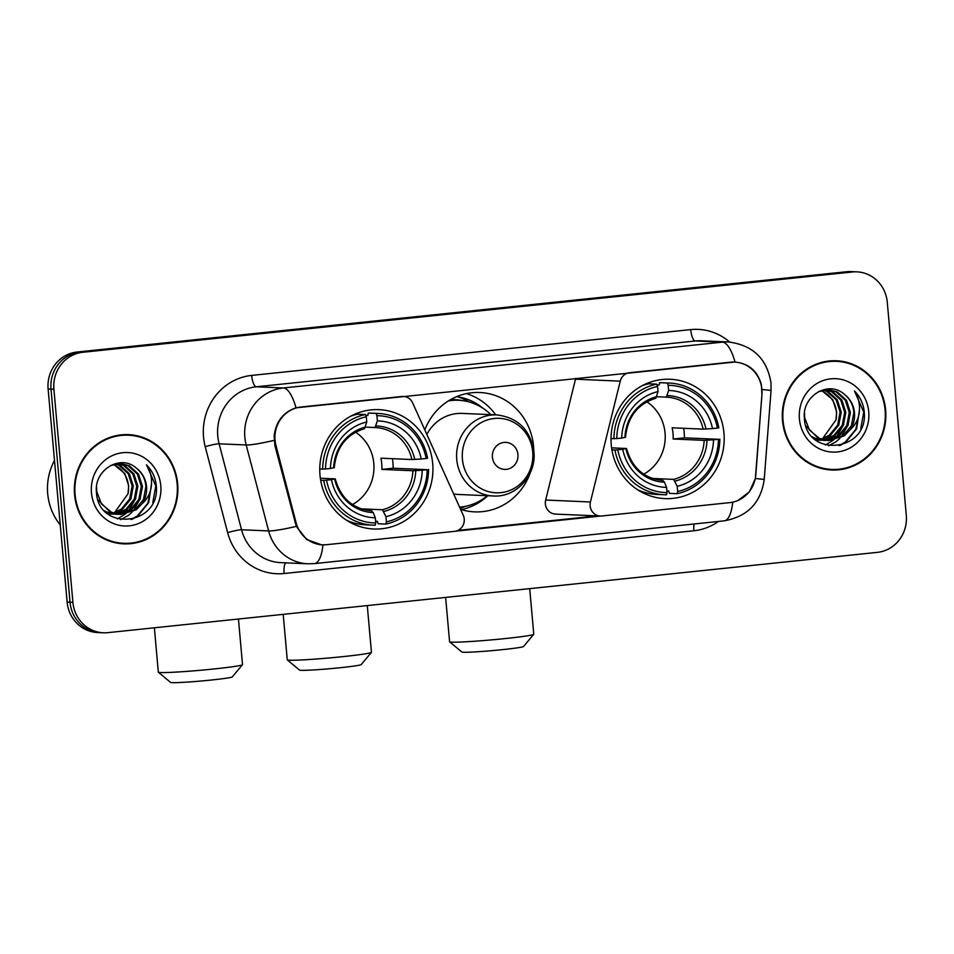 <?xml version="1.0" encoding="UTF-8"?>
<svg xmlns="http://www.w3.org/2000/svg" width="954" height="954" viewBox="0 0 954 954"><rect width="100%" height="100%" fill="white"/><g stroke="black" fill="none" stroke-linecap="round" stroke-linejoin="round"><path stroke-width="1.43" d="M401.598 396.459L401.956 396.482A11.269 10.673 -87.5 0 1 403.447 396.435A11.269 10.673 -87.5 0 1 412.605 402.815L463.25 515.255A11.269 10.673 -87.5 0 1 464.24 519.024A11.269 10.673 -87.5 0 1 454.605 531.342L326.578 544.698A30.433 28.823 92.5 0 1 322.559 544.829L319.673 544.698M611.264 444.814A59.732 56.584 92.5 0 0 665.021 498.62A59.732 56.584 92.5 0 0 723.943 433.056A59.732 56.584 92.5 0 0 670.197 379.263A59.732 56.584 92.5 0 0 611.264 444.814M320.007 475.211A59.732 56.584 92.5 0 0 373.753 529.005A59.732 56.584 92.5 0 0 432.687 463.453A59.732 56.584 92.5 0 0 378.929 409.648A59.732 56.584 92.5 0 0 320.007 475.211M401.956 396.482L301.047 407.012A30.433 28.823 92.5 0 0 275.05 440.283A30.433 28.823 92.5 0 0 275.956 445.494L296.074 522.625A30.433 28.823 92.5 0 0 322.559 544.829M424.804 429.908A59.732 56.584 -87.5 0 1 479.802 392.511A59.732 56.584 -87.5 0 1 533.548 446.317A59.732 56.584 -87.5 0 1 533.787 450.562M530.185 472.945A59.732 56.584 -87.5 0 1 474.627 511.869A59.732 56.584 -87.5 0 1 460.603 509.376M461.342 509.603A59.732 56.584 92.5 0 0 487.816 495.746M730.49 362.198L629.58 372.728A11.269 10.673 -87.5 0 0 620.255 381.147L590.431 501.983A11.269 10.673 -87.5 0 0 600.269 516.031A11.269 10.673 -87.5 0 0 601.759 515.995L729.786 502.627A30.433 28.823 92.5 0 0 755.818 474.663L761.936 394.789A30.433 28.823 92.5 0 0 734.52 362.079A30.433 28.823 92.5 0 0 730.49 362.198L730.144 362.186M495.686 414.859A59.732 56.584 92.5 0 0 466.363 393.62M457.789 396.888A54.664 51.778 -87.5 0 1 482.629 408.014M575.751 378.297A11.269 10.673 92.5 0 0 575.489 379.203L545.664 500.039A11.269 10.673 92.5 0 0 555.502 514.099L600.269 516.031M74.567 494.637A54.664 51.778 92.5 0 0 123.758 543.863A54.664 51.778 92.5 0 0 177.671 483.881A54.664 51.778 92.5 0 0 128.492 434.642A54.664 51.778 92.5 0 0 74.567 494.637M122.315 543.78A54.664 51.778 92.5 0 0 131.867 542.981M782.519 420.762A54.664 51.778 92.5 0 0 831.709 470A54.664 51.778 92.5 0 0 885.634 410.005A54.664 51.778 92.5 0 0 836.443 360.767A54.664 51.778 92.5 0 0 782.519 420.762M830.266 469.917A54.664 51.778 92.5 0 0 839.818 469.106M325.696 544.746L321.725 544.865L306.651 539.511L296.3 526.381L274.895 445.53L274.144 435.811C276.004 421.501 283.29 412.176 296.002 407.823L735.021 362.019C748.962 363.569 757.762 371.225 761.423 384.963L761.936 394.706L755.341 478.491L749.391 491.847L737.895 500.552M103.342 632.788L97.558 632.538A33.807 32.031 92.5 0 1 67.138 602.093L48.117 389.005A33.807 32.031 92.5 0 1 77.012 352.038L846.615 271.735A33.807 32.031 92.5 0 1 851.087 271.592L853.973 271.723A33.807 32.031 92.5 0 0 849.501 271.854L79.897 352.157A33.807 32.031 92.5 0 0 51.003 389.137L70.024 602.212A33.807 32.031 92.5 0 0 100.444 632.669A33.807 32.031 92.5 0 1 70.024 602.212L51.003 389.137A33.807 32.031 92.5 0 1 79.897 352.157L849.501 271.854A33.807 32.031 92.5 0 1 853.973 271.723L856.859 271.842A33.807 32.031 92.5 0 0 852.387 271.985L82.783 352.288A33.807 32.031 92.5 0 0 53.901 389.256L72.909 602.344A33.807 32.031 92.5 0 0 103.342 632.788A33.807 32.031 92.5 0 0 107.802 632.657L877.418 552.354A33.807 32.031 92.5 0 0 906.3 515.387L887.28 302.299A33.807 32.031 92.5 0 0 856.859 271.842M600.734 516.042L455.618 531.187M734.747 362.007L735.021 362.019A39.448 12.521 -96 0 0 722.381 342.152A45.088 42.703 -87.5 0 1 728.343 341.961L701.262 340.793A45.088 42.703 92.5 0 0 695.311 340.972L256.292 386.787A45.088 42.703 92.5 0 0 217.774 436.073A45.088 42.703 92.5 0 0 219.122 443.801L241.541 529.756A45.088 42.703 92.5 0 0 280.774 562.633L307.844 563.802A45.088 42.703 -87.5 0 1 268.623 530.925A39.448 3.911 -14.6 0 0 296.3 526.381M598.349 515.768L457.908 530.424M844.445 362.353A54.664 51.778 92.5 0 0 835 360.731M136.494 436.228A54.664 51.778 92.5 0 0 127.049 434.607M128.468 435.203A54.104 51.242 92.5 0 0 75.092 494.577A54.104 51.242 92.5 0 0 123.781 543.303A54.104 51.242 92.5 0 0 177.146 483.928A54.104 51.242 92.5 0 0 128.468 435.203L125.582 435.084A54.104 51.242 92.5 0 0 117.485 435.406M54.497 460.436A56.358 53.376 92.5 0 0 47.7 493.707A56.358 53.376 92.5 0 0 60.257 524.95M113.657 464.348L124.747 473.494L128.707 485.813L127.991 493.85L114.54 512.644M127.991 493.85A25.472 24.124 92.5 0 0 128.48 485.813A25.472 24.124 92.5 0 0 113.144 464.503M115.983 463.811L120.085 465.349L129.327 473.697L133.298 486.015L130.829 499.014L122.482 509.186L113.836 513.228M113.264 513.359L111.523 513.681M110.938 513.753L109.209 513.908M108.637 513.932L107.79 513.944M115.398 463.918L118.94 465.302L128.182 473.649L132.153 485.968L129.672 498.954L121.325 509.138L113.276 513.025M112.691 513.169L110.95 513.538M110.378 513.634L108.637 513.824M118.284 463.537L124.676 465.552L133.906 473.899L137.877 486.218L135.408 499.204L127.061 509.388L116.102 513.884M115.529 513.956L113.8 514.111M113.216 514.134L107.337 513.574M117.712 463.584L123.531 465.504L132.761 473.84L136.732 486.17L134.264 499.157L125.916 509.341L115.541 513.741M114.957 513.824L113.228 514.027M112.655 514.063L110.926 514.087M111.499 514.111L107.599 513.789M110.521 465.528L120.586 463.513L129.255 465.755L138.497 474.09L142.468 486.409L139.999 499.407L131.652 509.579L118.379 514.301M117.807 514.325L106.86 512.059L104.26 510.652M120.013 463.501L128.11 465.707L137.352 474.043L141.323 486.361L138.843 499.359L130.495 509.531L117.807 514.218M117.235 514.254L115.506 514.278M116.09 514.313L105.453 511.881M136.541 468.307C120.705 453.555 93.886 469.964 96.437 491.978C97.737 531.402 158.436 526.179 156.444 487.84L156.325 485.932C155.49 477.632 152.223 470.608 146.499 464.848C150.613 471.216 152.223 478.348 151.34 486.266C150.458 493.015 147.465 498.751 142.373 503.462A25.472 24.124 92.5 0 0 146.534 486.588A25.472 24.124 92.5 0 0 136.541 468.307C142.218 472.993 145.342 479.075 145.902 486.564L143.434 499.55L135.086 509.734L120.097 514.48M142.373 503.462L136.231 509.782L120.669 514.516L111.439 512.262L101.446 503.879L96.712 491.525L96.569 486.886M120.669 514.516L110.294 512.203L97.952 499.848M91.465 492.872A36.741 34.809 92.5 0 0 129.386 525.821A36.741 34.809 92.5 0 0 160.773 485.634A36.741 34.809 92.5 0 0 122.863 452.697A36.741 34.809 92.5 0 0 91.465 492.872M112.858 542.158A54.104 51.242 92.5 0 0 120.884 543.184L123.781 543.303M146.499 464.848L155.788 485.908L152.795 502.627M151.269 486.826L147.846 503.199L137.328 515.947L130.996 519.572M140.405 498.465L133.202 510.986M131.95 512.298L128.158 515.542L120.633 519.656M135.826 498.274L128.611 510.784M127.371 512.095L125.248 514.039M124.891 514.325L117.414 518.904M151.555 483.547L148.669 502.686L137.901 515.971L132.212 519.31M836.419 361.339A54.104 51.242 92.5 0 0 783.055 420.714A54.104 51.242 92.5 0 0 831.733 469.428A54.104 51.242 92.5 0 0 885.097 410.065A54.104 51.242 92.5 0 0 836.419 361.339L833.534 361.208A54.104 51.242 92.5 0 0 825.437 361.53M821.621 390.484L832.699 399.631L836.658 411.949L835.942 419.975L822.491 438.768M835.942 419.975A25.472 24.124 92.5 0 0 836.431 411.937A25.472 24.124 92.5 0 0 821.096 390.639M823.934 389.947L828.036 391.486L837.278 399.821L841.249 412.152L838.781 425.138L830.433 435.322L821.788 439.353M821.215 439.484L819.474 439.806M818.902 439.889L817.161 440.032M816.588 440.056L815.742 440.068M823.35 390.055L826.891 391.438L836.133 399.774L840.104 412.092L837.636 425.09L829.288 435.262L821.227 439.15M820.643 439.305L818.902 439.663M818.329 439.758L816.6 439.949M826.236 389.673L832.627 391.677L841.869 400.024L845.828 412.343L843.36 425.341L835.012 435.513L824.053 440.009M823.481 440.092L821.752 440.235M821.179 440.259L815.288 439.699M825.663 389.721L831.483 391.629L840.724 399.976L844.684 412.295L842.215 425.293L833.868 435.465L823.493 439.866M822.908 439.961L821.179 440.152M820.607 440.188L818.878 440.211M819.45 440.247L815.563 439.925M818.472 391.653L828.537 389.649L837.207 391.879L846.448 400.227L850.419 412.545L847.951 425.532L839.603 435.716L826.331 440.438M825.759 440.462L814.811 438.184L812.224 436.789M827.965 389.626L836.062 391.832L845.304 400.179L849.275 412.498L846.806 425.484L838.459 435.668L825.77 440.354M825.186 440.39L823.469 440.414M824.041 440.45L813.404 438.017M844.493 394.431C828.656 379.692 801.837 396.089 804.389 418.102C805.701 457.538 866.387 452.303 864.396 413.976L864.276 412.068C863.442 403.757 860.174 396.733 854.462 390.985C858.564 397.341 860.174 404.484 859.292 412.402C858.409 419.152 855.416 424.876 850.324 429.586A25.472 24.124 92.5 0 0 854.486 412.724A25.472 24.124 92.5 0 0 844.493 394.431C850.169 399.118 853.293 405.2 853.854 412.688L851.385 425.687L843.038 435.859L828.048 440.617M850.324 429.586L844.183 435.918L828.621 440.641L819.403 438.387L809.397 430.015L804.663 417.661L804.52 413.01M828.621 440.641L818.246 438.339L805.915 425.973M799.416 418.997A36.741 34.809 92.5 0 0 837.338 451.946A36.741 34.809 92.5 0 0 868.724 411.77A36.741 34.809 92.5 0 0 830.815 378.821A36.741 34.809 92.5 0 0 799.416 418.997M820.81 468.283A54.104 51.242 92.5 0 0 828.847 469.308L831.733 469.428M854.462 390.985L863.74 412.045L860.746 428.763M859.22 412.951L855.798 429.336L845.28 442.072L838.948 445.697M848.368 424.602L841.154 437.111M839.902 438.423L836.109 441.678L828.597 445.78M843.777 424.399L836.575 436.908M835.322 438.22L833.2 440.164M832.842 440.462L825.365 445.029M859.506 409.671L856.62 428.823L845.852 442.096L840.164 445.446M242.483 664.711L232.263 676.899A30.993 1.383 174.9 0 1 211.347 680.023A30.993 1.383 174.9 0 1 170.587 682.408L158.376 672.212A42.262 1.884 -5.1 0 0 213.958 668.969A42.262 1.884 -5.1 0 0 242.483 664.711A42.262 1.884 -5.1 0 0 242.519 664.616L238.452 619.027M352.455 504.547A41.702 39.496 92.5 0 0 373.801 463.405A41.702 39.496 92.5 0 0 355.592 432.174M392.416 458.683A53.531 50.705 -87.5 0 1 392.905 462.595A53.531 50.705 -87.5 0 1 393.12 468.223L427.165 469.69A53.651 50.812 92.5 0 1 386.394 521.862L385.941 516.674A48.463 45.911 92.5 0 0 422.24 470.203L412.903 470.751L381.886 469.404A41.702 39.496 92.5 0 0 381.743 463.751A41.702 39.496 92.5 0 0 380.884 458.182L411.901 459.53L421.239 458.981A48.463 45.911 92.5 0 0 377.39 420.881L376.925 415.694A53.651 50.812 92.5 0 1 426.164 458.469L427.583 458.218A55.904 52.947 92.5 0 0 378.046 413.452A55.904 52.947 92.5 0 0 375.995 413.404L376.925 415.694M361.053 508.84L382.411 509.77L385.941 516.674M326.53 480.184L323.668 480.375A55.904 52.947 92.5 0 0 373.205 525.153A55.904 52.947 92.5 0 0 375.244 525.201L375.769 522.971A53.651 50.812 92.5 0 1 326.53 480.184L331.443 479.671A48.463 45.911 92.5 0 0 375.304 517.783L373.205 512.584L371.464 510.855M320.353 478.24L334.961 478.872L331.443 479.671M353.529 414.787L354.888 414.847M367.91 415.384L365.68 415.276L367.91 415.407L368.268 413.07L375.995 413.404M386.394 521.862L385.881 524.092L378.154 523.758L377.367 521.361L375.614 521.289M378.046 413.452L370.319 413.118A55.904 52.947 92.5 0 0 368.268 413.07M346.374 520.145A55.904 52.947 92.5 0 0 365.477 524.819L373.205 525.153M385.881 524.092A55.904 52.947 92.5 0 0 428.584 469.428M323.668 480.375L320.663 480.256M426.164 458.469L421.239 458.981M422.24 470.203L427.165 469.69M375.304 517.783L375.769 522.971M377.39 420.881L375.077 427.535L365.561 427.118M334.961 478.872L334.663 479.099A43.347 41.07 92.5 0 0 373.205 512.584M319.757 469.034L325.529 468.974A53.651 50.812 92.5 0 1 366.288 416.803L365.37 414.513L357.643 414.179A55.904 52.947 92.5 0 0 350.893 416.111M365.37 414.513A55.904 52.947 92.5 0 0 322.667 469.165M366.288 416.803L366.753 421.99A48.463 45.911 92.5 0 0 330.442 468.462L325.529 468.974M334.258 467.722C336.309 447.343 346.421 434.32 364.607 428.632L366.753 421.99M330.442 468.462L333.96 467.663M381.886 469.404L393.12 468.223M154.369 627.804L158.316 672.129A42.262 1.884 -5.1 0 0 158.376 672.212M533.739 634.315L523.531 646.514A30.993 1.383 174.9 0 1 502.603 649.626A30.993 1.383 174.9 0 1 461.843 652.011L449.632 641.827A42.262 1.884 -5.1 0 0 505.215 638.572A42.262 1.884 -5.1 0 0 533.739 634.315A42.262 1.884 -5.1 0 0 533.775 634.231L529.708 588.63M643.711 474.162A41.702 39.496 92.5 0 0 665.057 433.021A41.702 39.496 92.5 0 0 646.86 401.789M683.672 428.298A53.531 50.705 -87.5 0 1 684.161 432.198A53.531 50.705 -87.5 0 1 684.388 437.838L718.422 439.293A53.651 50.812 92.5 0 1 677.662 491.477L677.197 486.278A48.463 45.911 92.5 0 0 713.509 439.806L704.159 440.354L673.142 439.007A41.702 39.496 92.5 0 0 672.999 433.366A41.702 39.496 92.5 0 0 672.141 427.797L703.158 429.145L712.507 428.596A48.463 45.911 92.5 0 0 668.647 390.484L668.182 385.297A53.651 50.812 92.5 0 1 717.42 428.084L718.839 427.821A55.904 52.947 92.5 0 0 669.303 383.055A55.904 52.947 92.5 0 0 667.263 383.007L668.182 385.297M652.309 478.443L673.679 479.373L677.197 486.278M617.787 449.799L614.925 449.99A55.904 52.947 92.5 0 0 664.461 494.756A55.904 52.947 92.5 0 0 666.512 494.804L667.025 492.586A53.651 50.812 92.5 0 1 617.787 449.799L622.712 449.286A48.463 45.911 92.5 0 0 666.56 487.387L664.473 482.199L662.732 480.47M611.609 447.855L626.218 448.487L622.712 449.286M644.785 384.39L646.144 384.45M656.948 384.927L659.166 385.022L659.536 382.673L667.263 383.007M677.662 491.477L677.137 493.695L669.41 493.361L668.623 490.964L666.882 490.893M669.303 383.055L661.575 382.721A55.904 52.947 92.5 0 0 659.536 382.673M637.642 489.76A55.904 52.947 92.5 0 0 656.734 494.422L664.461 494.756M677.137 493.695A55.904 52.947 92.5 0 0 719.841 439.043M614.925 449.99L611.919 449.859M717.42 428.084L712.507 428.596M713.509 439.806L718.422 439.293M666.56 487.387L667.025 492.586M668.647 390.484L666.333 397.138L656.817 396.733M703.158 429.145A41.702 39.496 92.5 0 0 666.5 397.15A41.702 39.496 92.5 0 0 666.345 397.138L666.333 397.138M626.218 448.487L625.931 448.702A43.347 41.07 92.5 0 0 664.473 482.199M611.025 438.649L616.785 438.578A53.651 50.812 92.5 0 1 657.556 386.406L656.626 384.116L648.899 383.782A55.904 52.947 92.5 0 0 642.149 385.726M656.626 384.116A55.904 52.947 92.5 0 0 613.923 438.768M657.556 386.406L658.021 391.593A48.463 45.911 92.5 0 0 621.71 438.065L616.785 438.578M625.514 437.326C627.565 416.958 637.689 403.924 655.875 398.235L658.021 391.593M621.71 438.065L625.216 437.278M673.142 439.007L684.388 437.838M445.625 597.407L449.584 641.744A42.262 1.884 -5.1 0 0 449.632 641.827M371.416 652.381L361.196 664.58A30.993 1.383 174.9 0 1 340.28 667.705A30.993 1.383 174.9 0 1 299.52 670.09L287.309 659.894A42.262 1.884 -5.1 0 0 342.891 656.638A42.262 1.884 -5.1 0 0 371.416 652.381A42.262 1.884 -5.1 0 0 371.452 652.297L367.278 605.587M517.939 454.557A13.523 12.807 92.5 0 0 503.974 442.429A13.523 12.807 92.5 0 0 492.419 457.216A13.523 12.807 92.5 0 0 506.383 469.344A13.523 12.807 92.5 0 0 517.939 454.557M453.639 493.91A40.581 38.434 92.5 0 0 458.659 494.482L493.266 495.985A40.581 38.434 92.5 0 1 456.751 459.434A40.581 38.434 92.5 0 1 496.784 414.907L462.177 413.404A40.581 38.434 92.5 0 0 426.832 434.392M490.893 414.656A53.531 50.705 92.5 0 0 458.397 400.275A53.531 50.705 92.5 0 0 448.499 400.871M458.397 400.275L456.954 400.215A53.531 50.705 92.5 0 0 449.06 400.513M459.601 507.146A53.531 50.705 92.5 0 0 487.375 495.734M283.195 614.352L287.261 659.81A42.262 1.884 -5.1 0 0 287.309 659.894M464.956 506.419L463.549 507.051A58.611 55.511 -87.5 0 1 460.174 508.434M456.787 396.59A58.611 55.511 -87.5 0 1 468.128 401.312L469.475 402.063M275.956 445.494L274.871 445.446M296.074 522.625L295.001 522.589M575.489 379.203L620.255 381.147M545.664 500.039L590.431 501.983M718.457 521.444A56.358 53.376 -87.5 0 1 693.892 530.758L284.113 573.509A56.358 53.376 -87.5 0 1 227.636 532.63L205.217 446.687A56.358 53.376 -87.5 0 1 251.677 375.411L690.696 329.607A11.269 3.577 -96 0 0 695.311 340.972L722.381 342.152L283.374 387.956A39.448 12.521 84 0 1 296.002 407.823M690.696 329.607A56.358 53.376 -87.5 0 1 729.679 342.045M227.636 532.63A11.269 1.121 165.4 0 1 241.541 529.756L268.623 530.925L246.192 444.969A45.088 42.703 -87.5 0 1 244.856 437.254A45.088 42.703 -87.5 0 1 283.374 387.956L256.292 386.787A11.269 3.577 -96 0 1 251.677 375.411M274.084 440.378A39.448 3.911 -14.6 0 1 246.192 444.969L219.122 443.801A11.269 1.121 165.4 0 0 205.217 446.687M732.732 502.162A39.448 12.521 84 0 1 724.169 520.848L314.391 563.611A39.448 12.521 -96 0 0 322.953 544.889M755.341 478.491L764.226 479.445C760.863 502.83 747.507 516.627 724.169 520.848M762.007 389.471L771.047 390.448L764.226 479.445M852.387 271.985L846.615 271.735M82.783 352.288L77.012 352.038M53.901 389.256L48.117 389.005M72.909 602.344L67.138 602.093M285.759 562.848A11.269 3.577 -96 0 0 284.113 573.509M694.023 523.996A11.269 3.577 -96 0 0 693.892 530.758M382.411 509.77A41.702 39.496 92.5 0 0 412.903 470.751M335.259 478.932C340.816 498.358 352.944 509.007 371.631 510.867A41.702 39.496 92.5 0 0 371.786 510.879M414.751 459.423A43.347 41.07 92.5 0 0 376.21 425.937M383.842 511.475A43.347 41.07 92.5 0 0 415.753 470.632M411.901 459.53A41.702 39.496 92.5 0 0 375.244 427.547A41.702 39.496 92.5 0 0 375.077 427.535L375.244 427.547M365.573 427.046A43.347 41.07 92.5 0 0 333.661 467.877M673.679 479.373A41.702 39.496 92.5 0 0 704.159 440.354M626.516 448.535C632.073 467.973 644.2 478.61 662.887 480.47A41.702 39.496 92.5 0 0 663.042 480.482M706.008 429.026A43.347 41.07 92.5 0 0 667.466 395.54M675.098 481.09A43.347 41.07 92.5 0 0 707.009 440.247M656.841 396.649A43.347 41.07 92.5 0 0 624.93 437.492M532.726 451.886A37.278 35.31 92.5 0 0 494.267 418.472A37.278 35.31 92.5 0 0 462.416 459.22A37.278 35.31 92.5 0 0 500.886 492.646A37.278 35.31 92.5 0 0 532.726 451.886M462.416 400.62A54.044 51.182 92.5 0 0 450.658 399.583M734.52 362.079L732.636 361.995M402.349 396.387L403.447 396.435M771.047 390.448L770.999 382.948C767.028 358.704 752.813 345.05 728.343 341.961M314.391 563.611L307.844 563.802M353.588 414.751L354.983 414.823M348.949 521.731L350.345 521.79M644.844 384.367L646.252 384.426M656.936 384.891L659.166 384.987M640.206 491.334L641.613 491.393M496.784 414.907C517.95 417.542 530.317 429.765 533.882 451.564C536.708 475.092 516.114 497.702 493.266 495.985"/></g></svg>
